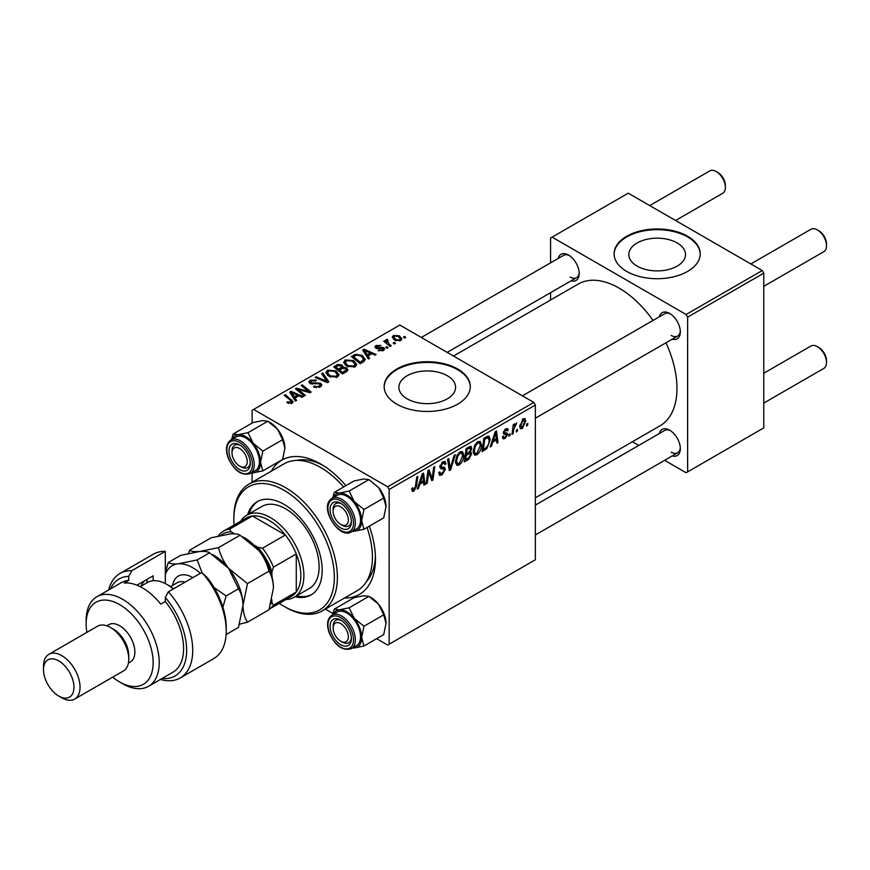 <?xml version="1.0" encoding="UTF-8"?>
<svg xmlns="http://www.w3.org/2000/svg" width="870" height="870" viewBox="0 0 870 870"><rect width="100%" height="100%" fill="white"/><g stroke="black" fill="none" stroke-linecap="round" stroke-linejoin="round"><path stroke-width="1.3" d="M677.208 242.969A28.34 16.367 0 0 0 646.323 239.424A28.34 16.367 0 0 0 628.825 254.54A28.34 16.367 0 0 0 637.134 266.111A28.34 16.367 0 0 0 668.019 269.656A28.34 16.367 0 0 0 685.506 254.54A28.34 16.367 0 0 0 677.208 242.969M687.626 236.259A43.065 24.871 0 0 0 640.69 230.865A43.065 24.871 0 0 0 614.1 253.833A43.065 24.871 0 0 0 626.715 271.418A43.065 24.871 0 0 0 673.652 276.812A43.065 24.871 0 0 0 700.241 253.833A43.065 24.871 0 0 0 687.626 236.259M700.23 254.192A43.065 24.871 0 0 0 687.626 236.955A43.065 24.871 0 0 0 640.972 231.496A43.065 24.871 0 0 0 614.1 254.192M407.193 398.862A28.34 16.367 180 0 1 398.895 387.291A28.34 16.367 180 0 1 416.393 372.175A28.34 16.367 180 0 1 447.278 375.72A28.34 16.367 180 0 1 455.575 387.291A28.34 16.367 180 0 1 438.078 402.408A28.34 16.367 180 0 1 407.193 398.862M457.685 369.01A43.065 24.871 0 0 0 410.749 363.616A43.065 24.871 0 0 0 384.159 386.584A43.065 24.871 0 0 0 396.774 404.169A43.065 24.871 0 0 0 443.711 409.563A43.065 24.871 0 0 0 470.3 386.584A43.065 24.871 0 0 0 457.685 369.01M470.3 386.943A43.065 24.871 0 0 0 457.685 369.706A43.065 24.871 0 0 0 411.031 364.258A43.065 24.871 0 0 0 384.17 386.943M659.319 316.8A15.073 8.7 60 0 1 669.661 313.439L669.661 313.439A15.073 8.7 60 0 1 680.318 331.905A15.073 8.7 60 0 1 672.238 339.18M670.444 313.94A12.919 7.46 -120 0 0 664.723 313.678L522.424 395.828M558.203 258.423A15.073 8.7 60 0 1 568.545 255.073L568.545 255.073A15.073 8.7 60 0 1 579.202 273.528A15.073 8.7 60 0 1 571.122 280.803M569.339 255.562A12.919 7.46 -120 0 0 563.608 255.312L421.319 337.462M659.319 433.554A15.073 8.7 60 0 1 669.661 430.193L669.661 430.193A15.073 8.7 60 0 1 680.318 448.659A15.073 8.7 60 0 1 672.238 455.934M670.444 430.683A12.919 7.46 -120 0 0 664.723 430.433L535.354 505.122M271.288 471.203A77.528 44.761 60 0 1 320.638 463.96L320.638 463.96A77.528 44.761 60 0 1 345.912 485.667M322.977 465.363A71.068 41.031 -120 0 0 296.442 460.437M535.354 497.792L660.015 425.811A81.834 47.252 -120 0 0 665.963 342.802M653.044 320.421A81.834 47.252 -120 0 0 619.103 288.122A81.834 47.252 -120 0 0 578.18 284.077L453.52 356.047M533.832 402.418L535.354 405.05L389.162 489.451L387.639 486.808L533.832 402.418L399.819 325.054L252.115 410.325L252.115 423.07M252.115 472.921L252.115 482.274M389.162 489.451L389.162 644.181L387.639 645.061L376.612 638.689M332.971 613.502L325.337 609.087M481.501 444.983C481.523 448.876 479.968 452.15 476.858 454.814L474.563 455.075L473.193 451.595L474.65 445.309L477.815 441.623L480.196 441.394L481.501 444.983L480.283 444.276M492.724 442.134L491.419 446.245L490.212 446.941L495.16 431.77L496.52 430.987L497.977 442.449L496.868 443.091L496.509 439.948L492.724 442.134L491.931 441.677M413.913 491.148L412.326 491.398L411.825 488.516L412.935 487.711L412.837 488.842L413.979 489.669L415.436 486.515L416.719 477.064L417.839 476.412L416.523 486.199L413.913 491.148L411.738 489.897M412.021 488.374L413.979 489.669M438.73 472.714L442.101 473.432L444.265 470.126L443.972 469.213L441.09 468.789L439.828 466.82L442.819 461.829L445.016 461.502L445.929 463.601L444.82 464.645L444.276 463.079L442.776 463.297L440.938 466.102L441.351 466.962L444.624 467.375L445.364 469.365L442.025 474.922L439.611 475.346L438.719 472.66L439.828 471.866L440.34 473.737L438.73 472.812M439.981 465.559L441.351 466.962M455.336 454.771L450.671 469.767L449.257 470.583L447.626 459.219L448.746 458.566L450.149 468.31L454.14 455.456L455.336 454.771M463.775 455.206C463.797 459.11 462.253 462.383 459.132 465.037L456.848 465.309L455.478 461.829L456.935 455.543L460.099 451.856L462.481 451.617L463.775 455.206L462.557 454.51M527.851 423.451L527.601 425.354L526.491 425.995L526.72 424.103L527.851 423.451M535.354 405.05L535.354 559.78L389.162 644.181M470.344 446.31L471.812 448.246L470.344 452.096L471.671 453.814L468.604 459.414L464.33 461.872L466.135 448.528L471.138 446.419M469.561 451.639L471.051 452.226M419.764 484.253L418.459 488.364L417.263 489.06L422.211 473.889L423.57 473.106L425.028 484.568L423.907 485.21L423.559 482.067L419.764 484.253L418.981 483.796M428.388 475.118L427.246 483.285L426.126 483.937L427.953 470.572L429.117 469.898L432.162 478.587L433.651 467.288L434.772 466.635L432.966 479.99L431.803 480.664L428.736 472.008L428.388 475.118L427.409 474.552M505.046 438.534L503.099 438.85L502.403 436.86L503.512 436.066L503.98 437.534L505.1 437.382L506.557 435.163L503.915 434.087L503.371 432.771L505.698 428.888L507.58 428.584L508.221 430.15L507.112 430.944L505.644 430.03L504.48 431.933L504.589 432.597L507.101 433.129L507.667 434.424L505.046 438.534L502.403 437.001M506.329 434.521L503.404 433.216M505.35 429.106L506.688 429.878L504.807 429.552M503.458 431.944L505.503 432.868M486.917 448.539L482.056 451.65L483.85 438.295L487.874 436.142L489.092 436.272L490.223 439.665L486.917 448.539L485.862 447.93M525.795 421.026L522.348 428.54L520.554 428.747L519.705 426.507L523.218 418.774L524.936 418.59L525.795 421.026L524.458 420.253M517.606 429.356L517.356 431.27L516.247 431.911L516.476 430.019L517.606 429.356M513.648 429.823L513.082 433.728L511.962 434.38L513.267 424.669L514.387 424.027L514.116 426.039L516.66 422.874L513.648 429.823L512.647 429.258M510.135 433.673L509.874 435.587L508.765 436.218L509.004 434.326L510.135 433.673M388.053 347.663L386.954 348.304L385.66 347.293L386.791 346.641L388.053 347.663M395.535 343.356L394.425 343.987L393.131 342.976L394.262 342.323L395.535 343.356M343.65 362.703L345.205 359.941L353.622 360.561L356.743 364.497L355.167 366.814L346.902 366.27L343.596 362.224M369.598 358.331L368.391 359.016L362.681 350.012L364.041 349.229L376.155 354.536L375.046 355.178L371.784 353.709L367.999 355.895L369.598 358.331M346.782 371.501L342.508 373.959L333.656 366.77L338.038 364.443L341.921 364.987L343.052 367.336L346.532 367.814L347.989 369.837L346.782 371.501M343.269 366.651L343.052 368.173M328.849 381.843L327.435 382.669L315.147 377.449L316.267 376.808L326.805 381.277L321.661 373.698L322.857 373.002L328.849 381.843M291.058 403.626L290.504 400.396L284.24 395.295L285.36 394.654L293.223 401.842L292.233 403.158L286.817 402.44L287.796 401.712L291.058 402.397L291.57 401.69L291.57 403.462M305.424 395.371L304.304 396.024L295.463 388.814L296.637 388.14L308.73 391.598L301.172 385.519L302.292 384.877L311.145 392.065L309.981 392.74L297.877 389.303L305.424 395.371M387.639 486.808L253.638 409.444M296.637 400.45L295.441 401.135L289.732 392.131L291.091 391.348L303.206 396.655L302.097 397.296L298.823 395.828L295.039 398.014L296.637 400.45M320.345 386.922L313.439 386.748L314.407 386.03L316.267 386.769L319.17 386.16L320.247 384.844L319.551 383.877L310.046 383.507L308.785 381.887L310.198 380.157L316.397 380.136L315.625 380.984L311.406 380.897L311.079 382.833L320.551 383.181L321.867 384.953L320.345 386.922M310.459 383.724L310.459 382.017L311.079 383.953M325.924 372.925L327.479 370.174L335.907 370.783L339.028 374.731L337.451 377.047L329.186 376.492L325.88 372.458M378.091 350.545L378.918 349.74L382.452 349.947L382.713 348.424L375.862 348.141L374.926 346.88L375.981 345.531L380.864 345.433L376.906 346.119L376.808 347.402L381.767 347.239L383.735 347.728L384.627 348.99L383.365 350.534L378.091 350.545M383.181 350.632L382.713 348.424M376.906 346.119L376.808 348.511M363.388 361.909L360.234 363.736L351.371 356.537L355.525 354.297L362.105 355.384L365.356 359.473L363.388 361.909M400.657 340.551L394.936 340.29L392.272 337.092L393.501 335.418L399.33 335.787L401.831 338.832L400.657 340.551M387.226 339.354L388.727 343.704L391.261 345.814L390.141 346.467L383.692 341.236L384.823 340.583L386.139 341.671L386.193 339.626L387.226 339.354L387.998 340.311L386.802 341.181L386.802 343.748M385.736 340.442L386.193 339.626L386.193 343.258M405.779 337.44L404.67 338.071L403.375 337.06L404.506 336.407L405.779 337.44M366.411 581.628A71.068 41.031 -120 0 0 375.416 556.18M762.24 270.537L763.762 273.18L687.626 317.137L686.104 314.494L762.24 270.537L628.238 193.173L550.579 238.01L550.579 262.827M550.579 292.668L550.579 300.009M687.626 317.137L687.626 471.866L686.104 472.747L664.604 460.339M638.765 445.418L632.414 441.753M687.626 471.866L763.762 427.909L763.762 273.18M686.104 314.494L552.102 237.129M671.183 335.428A12.919 7.46 -120 0 0 677.643 336.059A12.919 7.46 -120 0 0 680.286 330.981M570.067 277.051A12.919 7.46 -120 0 0 576.527 277.682A12.919 7.46 -120 0 0 579.181 272.604M671.183 452.172A12.919 7.46 -120 0 0 677.643 452.813A12.919 7.46 -120 0 0 680.286 447.735M369.293 526.165A77.528 44.761 60 0 1 375.459 558.91A77.528 44.761 60 0 1 344.509 598.016M296.637 389.771L296.637 388.14M308.73 392.403L308.73 391.598M302.292 386.443L302.292 384.877M297.877 390.782L297.877 389.303M291.091 394.262L291.091 391.348M295.039 400.515L295.039 398.014M292.712 394.262L294.408 396.937L297.42 395.197L291.417 392.5L292.712 394.262L292.712 396.84M294.408 399.504L294.408 396.937M291.417 394.795L291.417 392.5M297.42 396.633L297.42 395.197M287.796 403.114L287.796 401.712M288.622 403.484L288.622 402.31M285.36 396.209L285.36 394.654M291.852 403.354L291.852 399.928M314.407 387.237L314.407 386.03M314.744 387.378L314.744 386.236M316.267 387.781L316.267 386.769M319.17 387.465L319.17 386.16M310.198 383.594L310.198 380.157M312.45 384.159L312.45 383.137M320.551 386.791L320.551 383.181M316.267 377.928L316.267 376.808M326.805 382.398L326.805 381.277M322.857 375.481L322.857 373.002M327.479 375.307L327.479 370.174M335.907 372.208L335.907 370.783M327.62 372.904L330.339 375.883L336.288 376.275L337.353 374.644L334.678 371.359L328.686 370.914L327.62 372.904L327.62 375.427L327.62 372.904M330.339 377.069L330.339 375.883M336.288 377.547L336.288 376.275M338.038 365.683L338.038 364.443M341.921 368.706L341.921 364.987M346.532 371.642L346.532 367.814M335.809 366.966L338.571 369.206L341.736 366.868L341.736 368.815L340.855 365.65L337.712 365.868L335.809 366.966L335.809 368.521M338.571 370.761L338.571 369.206M339.604 370.044L342.595 372.469L346.303 369.63L345.401 368.434L341.953 368.684L339.604 370.044L339.604 371.599M342.595 373.915L342.595 372.469M345.716 372.11L345.716 370.609M378.918 350.936L378.918 349.74M382.452 350.958L382.452 349.947M375.981 348.207L375.981 345.531M377.536 348.631L377.536 347.706M381.767 348.163L381.767 347.239M383.735 350.305L383.735 347.728M364.041 352.143L364.041 349.229M367.999 358.396L367.999 355.895M365.672 352.143L367.357 354.819L370.381 353.079L364.378 350.382L365.672 352.143L365.672 354.721M367.357 357.385L367.357 354.819M364.378 352.676L364.378 350.382M370.381 354.514L370.381 353.079M355.525 355.591L355.525 354.297M362.105 356.776L362.105 355.384M353.535 356.733L360.321 362.246L363.682 359.245L360.93 355.982L356.722 355.101L353.535 356.733L353.535 358.288M360.321 363.682L360.321 362.246M361.746 362.855L361.746 361.42M345.205 365.085L345.205 359.941M353.622 361.974L353.622 360.561M345.336 362.67L348.065 365.661L354.003 366.053L355.08 364.41L352.404 361.126L346.412 360.68L345.336 362.67L345.336 365.193L345.336 362.67M348.065 366.835L348.065 365.661M354.003 367.314L354.003 366.053M393.501 339.278L393.501 335.418M399.33 337.245L399.33 335.787M394.425 336.005L393.729 337.049L395.926 339.583L399.7 339.985L400.33 338.985L398.21 336.429L394.425 336.005M395.926 340.757L395.926 339.583M399.7 340.953L399.7 339.985M394.262 343.867L394.262 342.323M384.823 342.149L384.823 340.583M386.139 343.215L386.139 341.671M386.791 348.185L386.791 346.641M404.506 337.951L404.506 336.407M526.633 424.799L527.601 425.354M467.353 458.697L468.604 459.414M469.224 446.756L471.812 448.246M468.865 452.193L471.671 453.814M466.092 448.887L467.049 449.442L466.483 453.596L468.288 452.563L470.094 451.008L470.703 448.942L468.734 447.028M465.526 453.042L466.483 453.596M467.701 447.626L468.941 448.344L467.049 449.442M470.703 448.942L468.941 448.344M466.276 455.162L465.667 459.664L468.832 457.772L470.561 454.412L470.191 453.379L466.276 455.162L465.319 454.608M464.71 459.121L465.667 459.664M467.375 453.085L468.625 453.803M455.554 462.971L459.132 465.037M457.805 455.978L456.587 461.252L457.533 463.688L459.219 463.558L462.677 455.717L461.731 453.172L460.067 453.313L457.805 455.978L456.957 455.488M455.521 460.643L456.587 461.252M458.979 452.683L460.067 453.313M449.007 468.799L450.671 469.767M448.822 467.549L450.149 468.31M438.73 473.019L442.025 474.922M442.841 461.818L445.929 463.601M442.602 461.959L445.918 463.873M441.688 462.666L442.776 463.297M439.872 466.189L445.364 469.365M415.555 485.645L416.523 486.199M417.643 487.885L418.459 488.364M423.755 483.84L425.028 484.568M422.309 481.349L423.559 482.067M421.852 477.956L420.373 482.458L423.396 480.719L422.733 474.933L421.852 477.956L421.036 477.489M419.568 481.991L420.373 482.458M422.004 474.509L422.733 474.933M426.289 482.741L427.246 483.285M430.683 477.728L432.162 478.587M431.139 478.924L432.966 479.99M427.822 471.486L428.736 472.008M505.861 428.79L508.221 430.15M503.61 431.433L504.48 431.933M503.447 431.998L507.667 434.424M490.593 445.766L491.419 446.245M496.705 441.721L497.977 442.449M495.258 439.23L496.509 439.948M494.802 435.837L493.333 440.34L496.357 438.6L495.693 432.814L494.802 435.837L493.986 435.37M492.518 439.872L493.333 440.34M494.965 432.39L495.693 432.814M483.959 449.105L485.21 449.823M489.005 438.958L490.223 439.665M484.764 439.209L483.383 449.442L484.807 448.615C487.744 446.604 489.179 443.809 489.114 440.22L487.776 437.686L484.764 439.209L483.807 438.654M482.426 448.887L483.383 449.442M486.352 436.86L488.342 437.795L486.537 436.751M473.269 452.737L476.858 454.814M475.52 445.755L474.302 451.019L475.248 453.466L476.934 453.324L480.392 445.483L479.446 442.939L477.782 443.08L475.52 445.755L474.672 445.266M473.236 450.41L474.302 451.019M476.695 442.46L477.782 443.08M519.727 427.039L522.348 428.54M522.761 419.068L524.099 419.84L523.164 419.916L520.815 425.724L522.348 427.42L524.686 421.656L522.326 419.427M519.792 425.136L520.815 425.724M519.705 426.528L522.348 427.42M516.388 430.715L517.356 431.27M512.125 433.173L513.082 433.728M513.159 425.484L514.116 426.039M515.083 423.875L516.214 424.538M514.931 424.147L515.66 424.571M508.917 435.033L509.874 435.587M342.269 525.317L340.746 524.436A10.766 6.22 -120 0 0 348.359 520.042A10.766 6.22 -120 0 0 340.746 506.862A10.766 6.22 -120 0 0 333.123 511.255A10.766 6.22 -120 0 0 340.746 524.436L342.269 525.317A12.919 7.46 60 0 0 348.729 525.958A12.919 7.46 -120 0 0 350.175 524.61A12.919 7.46 -120 0 0 351.371 520.869A12.919 7.46 60 0 1 348.729 525.958A12.919 7.46 -120 0 1 341.464 524.817M818.887 230.8L817.365 229.919L818.887 230.8A10.766 6.22 60 0 1 826.5 243.992L826.5 245.753A12.919 7.46 -120 0 0 817.365 229.919L817.365 229.919A12.919 7.46 -120 0 0 810.905 229.288L750.843 263.958M763.762 286.339L823.825 251.669A12.919 7.46 -120 0 0 826.5 245.753M333.123 511.255L333.123 509.494A12.919 7.46 60 0 1 335.809 503.578A12.919 7.46 60 0 1 341.529 503.828A12.919 7.46 -120 0 0 335.809 503.578A12.919 7.46 -120 0 0 334.352 504.926A12.919 7.46 -120 0 0 333.166 510.44M818.887 347.554L817.365 346.673L818.887 347.554A10.766 6.22 60 0 1 826.5 360.745L826.5 362.507A12.919 7.46 -120 0 0 817.365 346.673L817.365 346.673A12.919 7.46 -120 0 0 810.905 346.042L763.762 373.252M763.762 403.093L823.825 368.412A12.919 7.46 -120 0 0 826.5 362.507M342.269 642.071L340.746 641.19A10.766 6.22 -120 0 0 348.359 636.796A10.766 6.22 -120 0 0 340.746 623.616A10.766 6.22 -120 0 0 333.123 628.01A10.766 6.22 -120 0 0 340.746 641.19L342.269 642.071A12.919 7.46 60 0 0 348.729 642.712A12.919 7.46 -120 0 0 351.371 637.623A12.919 7.46 60 0 1 348.729 642.712L348.729 642.712A12.919 7.46 -120 0 1 341.464 641.571M333.123 628.01L333.123 626.248A12.919 7.46 60 0 1 335.809 620.332A12.919 7.46 60 0 1 341.529 620.582A12.919 7.46 -120 0 0 335.809 620.332A12.919 7.46 -120 0 0 333.166 627.183M675.577 220.501L722.709 193.292A12.919 7.46 -120 0 0 725.384 187.376L725.384 185.614A10.766 6.22 60 0 0 717.772 172.423L716.249 171.553A12.919 7.46 -120 0 0 709.789 170.911L649.727 205.581M241.153 466.94L239.631 466.07A10.766 6.22 -120 0 0 247.243 461.665A10.766 6.22 -120 0 0 239.631 448.485A10.766 6.22 -120 0 0 232.018 452.878A10.766 6.22 -120 0 0 239.631 466.07L241.153 466.94A12.919 7.46 60 0 0 247.613 467.581A12.919 7.46 -120 0 0 250.255 462.503A12.919 7.46 60 0 1 247.613 467.581A12.919 7.46 -120 0 1 240.359 466.44M232.018 452.878L232.018 451.117A12.919 7.46 60 0 1 234.693 445.201A12.919 7.46 60 0 1 240.424 445.451A12.919 7.46 -120 0 0 234.693 445.201A12.919 7.46 -120 0 0 232.051 452.063M725.384 187.376A12.919 7.46 -120 0 0 716.249 171.553L717.772 172.423M334.308 492.366L354.079 480.947L363.79 478.968L368.902 479.631L349.131 491.05L339.42 493.029L334.308 492.366L332.699 497.912M333.145 497.651A20.967 12.104 60 0 1 339.42 493.029A20.967 12.104 60 0 1 354.242 501.588A20.967 12.104 -120 0 1 361.659 520.695A20.967 12.104 60 0 1 359.669 528.101A20.967 12.104 60 0 1 354.242 531.233L363.954 529.254L361.659 520.695L363.954 509.483L354.242 501.588L349.131 491.05M349.968 527.133A15.073 8.7 60 0 1 335.407 523.229A15.073 8.7 60 0 1 331.513 504.165A15.073 8.7 60 0 1 340.746 503.338A15.073 8.7 60 0 1 351.404 521.804A15.073 8.7 60 0 1 349.968 527.133M358.701 526.894A19.379 11.19 -120 0 0 355.178 504.393A19.379 11.19 -120 0 0 337.147 495.345L331.959 498.336A19.379 11.19 60 0 1 350.001 507.384A19.379 11.19 60 0 1 353.524 529.884A19.379 11.19 60 0 1 351.349 531.907L356.526 528.916A19.379 11.19 -120 0 0 358.701 526.894M368.902 479.631L378.613 487.526L383.724 498.064L386.019 506.623L383.724 517.835L363.954 529.254M383.724 498.064L363.954 509.483M352.383 531.309L354.242 531.233A20.967 12.104 60 0 1 352.535 531.222M378.613 487.526A20.967 12.104 60 0 1 386.019 506.623M334.308 609.12L354.079 597.701L363.79 595.722L368.902 596.385L378.613 604.28A20.967 12.104 60 0 1 384.029 613.676A20.967 12.104 60 0 1 386.019 623.377L383.724 634.578L363.954 645.997L361.659 637.449L363.954 626.237L354.242 618.342L349.131 607.804L339.42 609.783L334.308 609.12L332.699 614.666M349.131 607.804L368.902 596.385L371.196 597.701A20.967 12.104 60 0 1 378.613 604.28L383.724 614.818L386.019 623.377M331.513 633.229A15.073 8.7 60 0 1 331.513 620.919A15.073 8.7 60 0 1 340.746 620.092A15.073 8.7 60 0 1 349.968 631.576A15.073 8.7 60 0 1 351.404 638.558A15.073 8.7 60 0 1 343.498 645.888A15.073 8.7 60 0 1 331.513 633.229M351.349 648.661L356.526 645.67A19.379 11.19 -120 0 0 358.701 627.825A19.379 11.19 -120 0 0 337.147 612.099L331.959 615.09A19.379 11.19 60 0 1 353.524 630.815A19.379 11.19 60 0 1 351.349 648.661C342.845 651.184 335.515 646.073 329.371 633.327C326.326 624.66 327.185 618.57 331.959 615.09M383.724 614.818L363.954 626.237M333.145 614.405A20.967 12.104 60 0 1 339.42 609.783A20.967 12.104 60 0 1 354.242 618.342A20.967 12.104 60 0 1 361.659 637.449A20.967 12.104 60 0 1 354.242 647.987L363.954 645.997M352.535 647.976A20.967 12.104 -120 0 0 354.242 647.987M232.04 439.274A20.967 12.104 60 0 1 238.315 434.652A20.967 12.104 -120 0 1 253.137 443.211A20.967 12.104 60 0 1 258.553 452.607A20.967 12.104 60 0 1 260.543 462.318L262.838 451.106L253.137 443.211L248.015 432.673L238.315 434.652L233.193 433.989L231.583 439.535M248.863 456.445A15.073 8.7 60 0 1 250.288 463.427A15.073 8.7 60 0 1 242.393 470.757A15.073 8.7 60 0 1 230.398 458.098A15.073 8.7 60 0 1 230.398 445.788A15.073 8.7 60 0 1 239.631 444.962A15.073 8.7 60 0 1 248.863 456.445M257.585 452.694A19.379 11.19 -120 0 0 236.031 436.968L230.854 439.959A19.379 11.19 60 0 1 252.409 455.684A19.379 11.19 60 0 1 250.234 473.53L255.41 470.539A19.379 11.19 -120 0 0 257.585 452.694M233.193 433.989L252.974 422.57L262.675 420.591L267.797 421.254L277.497 429.149L282.619 439.687L262.838 451.106M282.619 439.687L284.903 448.246A20.967 12.104 60 0 0 277.497 429.149A20.967 12.104 60 0 0 270.081 422.57L267.797 421.254L248.015 432.673M262.838 470.877L260.543 462.318A20.967 12.104 60 0 1 253.137 472.856L262.838 470.877L282.619 459.458L284.903 448.246M251.267 472.932L253.137 472.856A20.967 12.104 60 0 1 251.419 472.845M294.995 596.766A53.842 31.081 -120 0 0 311.014 594.982A53.842 31.081 -120 0 0 319.268 551.841A53.842 31.081 -120 0 0 284.099 504.393A53.842 31.081 -120 0 0 257.172 501.729A53.842 31.081 -120 0 0 247.624 514.703M257.944 501.305A53.842 31.081 -120 0 0 249.146 513.833M279.292 603.345A71.068 41.031 -120 0 0 284.099 606.379A71.068 41.031 -120 0 0 334.341 577.365A71.068 41.031 -120 0 0 284.099 490.332A71.068 41.031 -120 0 0 233.845 519.346A71.068 41.031 -120 0 0 234.073 525.012M285.621 607.26L284.099 606.379L285.621 607.26A73.221 42.271 60 0 0 322.226 610.881L357.255 590.665A73.221 42.271 -120 0 0 367.02 527.47M233.845 519.346L233.845 517.585A73.221 42.271 60 0 1 249.005 484.068A73.221 42.271 60 0 1 285.621 487.689A73.221 42.271 60 0 1 333.449 552.211A73.221 42.271 60 0 1 322.226 610.881M343.639 486.972A73.221 42.271 -120 0 0 320.638 467.473A73.221 42.271 -120 0 0 284.033 463.84L249.005 484.068M240.718 521.184A47.382 27.351 60 0 1 246.699 515.236L261.924 506.449A47.382 27.351 60 0 1 285.621 508.798A47.382 27.351 60 0 1 316.571 550.547A47.382 27.351 60 0 1 309.307 588.501L294.082 597.298A47.382 27.351 60 0 1 285.936 599.506M296.518 595.885A53.842 31.081 -120 0 0 311.764 594.525M246.699 515.236A47.382 27.351 60 0 1 283.207 527.927A47.382 27.351 60 0 1 303.891 575.614A47.382 27.351 60 0 1 294.082 597.298M269.167 609.196L291.483 596.309A45.218 26.111 -120 0 0 296.278 591.991A45.218 26.111 -120 0 0 300.846 575.614A45.218 26.111 -120 0 0 296.278 553.951A45.218 26.111 -120 0 0 285.338 535.006L252.398 515.986A45.218 26.111 -120 0 0 246.253 517.987L223.416 531.168A45.218 26.111 60 0 1 229.56 529.178L231.224 531.896A43.065 24.871 -120 0 0 220.828 535.42M270.744 604.204A43.065 24.871 -120 0 0 271.918 602.366L273.441 605.183L296.278 591.991L296.278 553.951L273.441 567.142L271.918 571.71A43.065 24.871 -120 0 0 257.781 547.23L262.501 548.198L285.338 535.006A45.218 26.111 -120 0 0 252.398 515.986L229.56 529.178M218.457 535.953L218.62 535.485A45.218 26.111 60 0 1 223.416 531.168M271.918 602.366L271.918 599.778M271.918 576.342L271.918 571.71M257.781 547.23L253.768 544.914M234.552 533.821L231.224 531.896M273.441 605.183A45.218 26.111 60 0 1 269.167 609.174M262.501 548.198A45.218 26.111 60 0 1 273.441 567.142M165.322 551.352A60.302 34.811 -120 0 0 153.446 554.157L119.94 573.504A60.302 34.811 60 0 1 131.816 570.687L165.322 551.352L165.322 583.574M112.708 677.143A47.382 27.351 -120 0 0 119.636 681.982A47.382 27.351 -120 0 0 153.142 662.646A47.382 27.351 -120 0 0 119.636 604.617A47.382 27.351 -120 0 0 86.141 623.964A47.382 27.351 -120 0 0 86.859 632.381M122.681 683.744L119.636 681.982L122.681 683.744A51.689 29.841 60 0 0 148.52 686.31L172.891 672.238A51.689 29.841 -120 0 0 165.322 601.485L160.754 604.117A51.689 29.841 60 0 0 142.484 587.913A51.689 29.841 60 0 0 124.203 583.02L128.771 580.388A51.689 29.841 -120 0 0 121.202 582.715L96.842 596.787A51.689 29.841 60 0 1 122.681 599.343A51.689 29.841 60 0 1 156.448 644.887A51.689 29.841 60 0 1 148.52 686.31M74.689 699.088L123.42 670.955A25.839 14.92 -120 0 0 128.771 659.134L128.771 655.61A21.532 12.43 -120 0 0 113.546 629.238L110.501 627.477A25.839 14.92 -120 0 0 97.581 626.193L48.85 654.327A25.839 14.92 60 0 1 61.77 655.61A25.839 14.92 60 0 1 78.659 678.382A25.839 14.92 60 0 1 74.689 699.088A25.839 14.92 60 0 1 61.77 697.816L58.725 696.054A21.532 12.43 -120 0 0 73.95 687.256A21.532 12.43 -120 0 0 58.725 660.885A21.532 12.43 -120 0 0 43.5 669.682A21.532 12.43 -120 0 0 58.725 696.054L61.77 697.816M128.771 659.134A25.839 14.92 -120 0 0 110.501 627.477L113.546 629.238M128.412 663.103L130.402 661.95A21.532 12.43 -120 0 0 133.708 644.692A21.532 12.43 -120 0 0 119.636 625.715A21.532 12.43 -120 0 0 108.87 624.649L106.879 625.802M162.125 678.459A55.995 32.331 -120 0 0 186.604 652.348A55.995 32.331 -120 0 0 165.322 597.472L168.367 591.785L201.862 572.449A60.302 34.811 -120 0 1 226.233 631A60.302 34.811 -120 0 1 213.737 658.601L180.242 677.937A60.302 34.811 60 0 1 160.406 679.448M168.367 591.785A60.302 34.811 60 0 1 180.242 677.937M108.717 589.925A60.302 34.811 60 0 1 119.94 573.504M131.816 570.687L128.771 576.375L128.771 580.388M128.771 576.375A55.995 32.331 -120 0 0 110.436 588.936M165.322 601.485L165.322 597.472M201.862 572.449L207.963 578.409A55.995 32.331 60 0 1 226.233 627.477L226.233 631M86.141 623.964L86.141 620.44A51.689 29.841 60 0 1 96.842 596.787M136.927 585.195L153.142 575.831L153.142 580.725M140.907 586.26A41.988 24.24 60 0 1 144.964 580.562M147.052 582.715L147.052 579.355M43.5 669.682L43.5 666.159A25.839 14.92 60 0 1 48.85 654.327M239.565 624.182L247.461 622.202L268.96 609.794L273.441 587.913C273.245 581.171 271.755 575.603 268.96 571.209L247.461 583.629L228.516 568.219C223.59 561.759 220.262 554.897 218.522 547.632L240.033 535.224L258.966 550.634C263.893 557.094 267.231 563.945 268.96 571.209M247.461 622.202C244.655 617.809 243.165 612.241 242.98 605.498L247.461 583.629M218.522 547.632L199.578 551.515C194.673 551.863 191.346 551.439 189.595 550.221L211.095 537.801L230.039 533.93C234.943 533.571 238.282 534.006 240.033 535.224M189.595 550.221L188.529 553.418M242.98 605.944A40.912 23.62 -120 0 0 242.98 605.498A40.912 23.62 -120 0 0 228.516 568.219A40.912 23.62 -120 0 0 212.356 554.462M273.441 587.913A40.912 23.62 60 0 0 258.966 550.634A40.912 23.62 -120 0 0 242.806 536.888M200.383 573.308A40.912 23.62 -120 0 0 178.263 563.814C173.358 564.173 170.02 563.749 168.269 562.531L180.645 555.386L199.578 551.515C204.493 551.156 207.821 551.591 209.572 552.809L228.516 568.219L238.5 588.794C241.305 593.188 242.795 598.756 242.98 605.498L238.5 627.368L226.135 634.513M202.014 572.58L197.207 559.943L178.263 563.814A40.912 23.62 -120 0 0 165.322 574.581M222.905 607.206L226.135 595.939L214.15 587.631M168.269 562.531L165.322 572.536M197.207 559.943L209.572 552.809M226.135 595.939L238.5 588.794M173.25 588.968A38.758 22.381 -120 0 0 166.844 584.401A38.758 22.381 -120 0 0 147.465 582.476L140.19 586.674M166.844 584.401L168.367 585.282A36.605 21.141 60 0 1 173.489 588.827M302.108 390.608L302.108 389.619M306.077 391.685L306.077 390.728M300.063 392.566L300.063 390.956M315.473 383.855L315.473 382.68M323.64 381.06L323.64 379.875M336.385 366.629L336.385 365.193M340.377 369.598L340.377 368.162M344.672 372.708L344.672 371.272M379.146 348.5L379.146 347.576M354.036 356.439L354.036 355.003M388.727 345.314L388.727 343.704M448.387 464.504L449.779 465.309M439.883 467.44L442.417 468.908M428.932 472.758L430.563 473.704M429.823 475.477L431.596 476.499M485.134 437.566L486.373 438.284M329.784 500.359A19.379 11.19 60 0 1 331.959 498.336L329.523 500.598C320.878 511.114 340.355 539.53 351.349 531.907M351.817 529.428A18.085 10.44 -120 0 0 347.141 506.547A18.085 10.44 -120 0 0 329.665 501.87A18.085 10.44 -120 0 0 334.341 524.751A18.085 10.44 -120 0 0 351.817 529.428M329.665 633.393A18.085 10.44 -120 0 0 347.141 648.889A18.085 10.44 -120 0 0 351.817 631.413A18.085 10.44 -120 0 0 334.341 615.916A18.085 10.44 -120 0 0 329.665 633.393M250.712 456.282A18.085 10.44 -120 0 0 233.236 440.785A18.085 10.44 -120 0 0 228.549 458.262A18.085 10.44 -120 0 0 246.025 473.758A18.085 10.44 -120 0 0 250.712 456.282M172.641 585.347A28.862 16.66 60 0 1 192.879 577.636M185.092 582.128A23.686 13.681 -120 0 0 177.23 582.704L170.476 586.597M320.247 384.844L320.247 386.976M337.353 374.644L337.353 377.091M346.303 369.63L346.303 371.773M376.384 346.804L376.384 348.392M363.682 359.245L363.682 361.735M355.08 364.41L355.08 366.868M393.729 337.049L393.729 339.474M400.33 338.985L400.33 340.725M470.191 453.379L468.528 452.411M461.731 453.172L459.784 452.052M457.533 463.688L455.499 462.525M444.276 463.079L442.482 462.035M413.185 489.777L411.771 488.951M503.98 437.534L502.588 436.729M479.446 442.939L477.51 441.819M475.248 453.466L473.226 452.291M535.354 418.209L677.643 336.059M677.643 452.813L535.354 534.963M576.527 277.682L447.158 352.383M230.854 439.959C226.069 443.45 225.21 449.529 228.266 458.207C234.411 470.953 241.729 476.053 250.234 473.53"/></g></svg>
